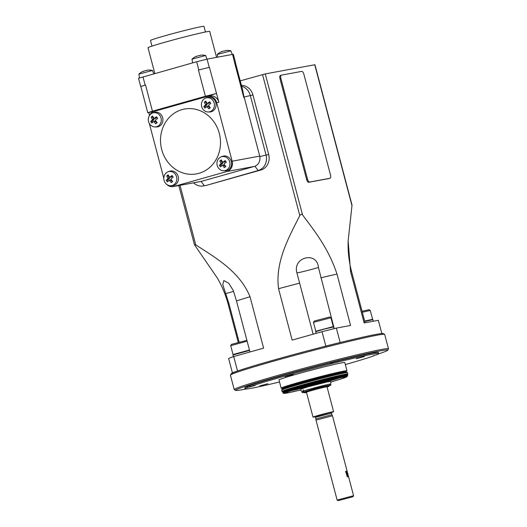 <?xml version="1.0" encoding="UTF-8"?>
<svg xmlns="http://www.w3.org/2000/svg" width="527" height="527" viewBox="0 0 527 527"><rect width="100%" height="100%" fill="white"/><g stroke="black" fill="none" stroke-linecap="round" stroke-linejoin="round"><path stroke-width="0.79" d="M347.794 476.869L347.293 476.823L345.672 471.487L346.265 471.092C347.306 470.624 348.999 477.034 347.794 476.869L347.794 476.869M347.194 476.698L347.155 476.704C347.53 474.893 347.082 473.18 345.798 471.566L345.501 471.718M356.298 358.735L364.519 356.496L356.298 358.735M285.035 376.594L293.256 374.354L285.035 376.594M330.403 363.09L337.418 361.107A69.142 2.411 165.2 0 0 330.554 362.826L330.35 362.886A69.142 2.411 165.2 0 0 250.035 385.494L249.956 385.527A69.142 2.411 165.2 0 0 247.512 386.423L250.114 385.79M330.554 362.826L337.418 361.107M330.62 363.907L330.35 362.879L337.616 361.054L337.926 362.095L330.62 363.907A69.142 2.411 165.2 0 0 250.312 386.522L255.167 385.402L247.723 387.477L247.453 386.449L246.261 386.653L250.035 385.494L250.312 386.522M373.412 355.659L376.074 355.007A69.142 2.411 165.2 0 0 378.742 353.577A69.142 2.411 165.2 0 0 372.273 354.236A69.142 2.411 165.2 0 0 337.886 362.082M247.512 386.423L249.956 385.527M259.699 385.942L267.92 383.702L259.699 385.942M198.923 173.324A32.977 29.894 -100.5 0 0 219.298 133.357A32.977 29.894 -100.5 0 0 182.092 109.603A32.977 29.894 -100.5 0 0 161.71 149.569A32.977 29.894 -100.5 0 0 198.923 173.324M149.642 123.97A7.154 6.482 -100.5 0 0 154.872 126.935A7.154 6.482 -100.5 0 0 160.649 123.134A7.154 6.482 -100.5 0 0 159.938 115.644A7.154 6.482 -100.5 0 0 152.31 113.121A7.154 6.482 -100.5 0 0 149.642 123.97M154.582 121.217A0.685 0.619 79.5 0 1 155.458 121.375L153.996 121.763A12.767 5.83 -130.1 0 0 155.728 123.812A12.404 1.324 143.5 0 1 157.171 122.646A12.767 3.808 -127.9 0 1 155.505 120.538L155.577 119.965A12.767 1.357 -36.5 0 1 157.672 118.351A12.404 3.702 -127.9 0 1 157.099 117.541A12.404 3.702 -127.9 0 1 156.559 116.73A12.767 3.379 -32.5 0 0 154.404 118.259L155.821 118.239A0.685 0.619 79.5 0 1 155.452 118.371L154.167 118.338M153.462 121.671L153.996 121.763L153.462 121.671A12.767 1.357 143.5 0 0 151.796 123.107A12.404 5.659 -130.1 0 1 151.216 122.304A12.404 5.659 -130.1 0 1 150.676 121.487A12.767 3.379 147.5 0 1 152.29 119.965L152.356 119.392A12.767 5.83 49.9 0 1 151.183 117.192A12.404 3.281 147.5 0 1 152.619 116.032A12.767 3.808 52.1 0 0 153.871 118.167M154.872 126.935L156.262 126.974A7.444 6.752 -100.5 0 0 162.276 123.008A7.444 6.752 -100.5 0 0 161.532 115.215A7.444 6.752 -100.5 0 0 153.594 112.587L152.31 113.121M165.175 182.757A7.154 6.482 -100.5 0 0 170.405 185.728A7.154 6.482 -100.5 0 0 176.183 181.92A7.154 6.482 -100.5 0 0 175.471 174.43A7.154 6.482 -100.5 0 0 167.843 171.907A7.154 6.482 -100.5 0 0 165.175 182.757M170.116 180.01A0.685 0.619 79.5 0 1 170.992 180.162L169.523 180.557A12.767 5.83 -130.1 0 0 171.262 182.599A12.404 1.324 143.5 0 1 172.704 181.433A12.767 3.808 -127.9 0 1 171.038 179.332L171.11 178.752A12.767 1.357 -36.5 0 1 173.205 177.144A12.404 3.702 -127.9 0 1 172.632 176.334A12.404 3.702 -127.9 0 1 172.092 175.517A12.767 3.379 -32.5 0 0 169.938 177.046L171.354 177.026A0.685 0.619 79.5 0 1 170.985 177.158L169.701 177.125M168.996 180.458L169.523 180.557L168.996 180.458A12.767 1.357 143.5 0 0 167.329 181.901A12.404 5.659 -130.1 0 1 166.749 181.09A12.404 5.659 -130.1 0 1 166.209 180.274A12.767 3.379 147.5 0 1 167.823 178.758L167.889 178.179A12.767 5.83 49.9 0 1 166.716 175.985A12.404 3.281 147.5 0 1 168.153 174.819A12.767 3.808 52.1 0 0 169.404 176.953M170.405 185.728L171.795 185.761A7.444 6.752 -100.5 0 0 177.81 181.802A7.444 6.752 -100.5 0 0 177.065 174.002A7.444 6.752 -100.5 0 0 169.127 171.38L167.843 171.907M202.77 109.01A7.154 6.482 -100.5 0 0 208 111.974A7.154 6.482 -100.5 0 0 213.778 108.167A7.154 6.482 -100.5 0 0 213.066 100.683A7.154 6.482 -100.5 0 0 205.438 98.16A7.154 6.482 -100.5 0 0 202.77 109.01M207.71 106.256A0.685 0.619 79.5 0 1 208.587 106.414L207.124 106.803A12.767 5.83 -130.1 0 0 208.857 108.852A12.404 1.324 143.5 0 1 210.299 107.686A12.767 3.808 -127.9 0 1 208.633 105.578L208.705 104.998A12.767 1.357 -36.5 0 1 210.8 103.391A12.404 3.702 -127.9 0 1 210.227 102.581A12.404 3.702 -127.9 0 1 209.687 101.77A12.767 3.379 -32.5 0 0 207.533 103.299L208.955 103.279A0.685 0.619 79.5 0 1 208.58 103.404L207.295 103.378M206.591 106.711L207.124 106.803L206.591 106.711A12.767 1.357 143.5 0 0 204.924 108.147A12.404 5.659 -130.1 0 1 204.344 107.343A12.404 5.659 -130.1 0 1 203.804 106.526A12.767 3.379 147.5 0 1 205.418 105.005L205.484 104.425A12.767 5.83 49.9 0 1 204.311 102.231A12.404 3.281 147.5 0 1 205.747 101.065A12.767 3.808 52.1 0 0 206.999 103.2M208 111.974L209.39 112.007A7.444 6.752 -100.5 0 0 215.405 108.048A7.444 6.752 -100.5 0 0 214.66 100.255A7.444 6.752 -100.5 0 0 206.722 97.627L205.438 98.16M218.303 167.797A7.154 6.482 -100.5 0 0 223.534 170.761A7.154 6.482 -100.5 0 0 229.311 166.96A7.154 6.482 -100.5 0 0 228.599 159.47A7.154 6.482 -100.5 0 0 220.971 156.947A7.154 6.482 -100.5 0 0 218.303 167.797M223.244 165.043A0.685 0.619 79.5 0 1 224.12 165.201L222.651 165.59A12.767 5.83 -130.1 0 0 224.39 167.639A12.404 1.324 143.5 0 1 225.833 166.473A12.767 3.808 -127.9 0 1 224.166 164.371L224.238 163.792A12.767 1.357 -36.5 0 1 226.333 162.178A12.404 3.702 -127.9 0 1 225.76 161.367A12.404 3.702 -127.9 0 1 225.22 160.557A12.767 3.379 -32.5 0 0 223.066 162.085L224.482 162.066A0.685 0.619 79.5 0 1 224.113 162.197L222.829 162.164M222.124 165.498L222.651 165.59L222.124 165.498A12.767 1.357 143.5 0 0 220.457 166.934A12.404 5.659 -130.1 0 1 219.878 166.13A12.404 5.659 -130.1 0 1 219.337 165.313A12.767 3.379 147.5 0 1 220.951 163.792L221.017 163.218A12.767 5.83 49.9 0 1 219.845 161.025A12.404 3.281 147.5 0 1 221.281 159.859A12.767 3.808 52.1 0 0 222.532 161.993M223.534 170.761L224.924 170.801A7.444 6.752 -100.5 0 0 230.938 166.835A7.444 6.752 -100.5 0 0 230.194 159.042A7.444 6.752 -100.5 0 0 222.256 156.414L220.971 156.947M226.86 50.447A14.769 11.396 77.6 0 1 227.091 50.434L227.025 50.44A14.769 13.827 69.9 0 0 225.319 50.612A14.769 2.424 74.9 0 0 225.075 50.862L224.746 50.948A14.769 11.396 -102.4 0 0 223.336 51.106A14.769 13.827 69.9 0 0 221.755 51.758L221.485 51.837A14.769 2.424 -105.1 0 1 221.722 51.58A14.769 11.396 -102.4 0 0 221.439 51.705A14.894 14.894 0 0 0 217.269 54.465L230.885 50.842L232.282 54.452M201.604 55.124A14.769 11.396 77.6 0 1 201.828 55.118L201.769 55.118A14.769 13.827 69.9 0 0 200.056 55.289A14.769 2.424 74.9 0 0 199.819 55.546L199.483 55.631A14.769 11.396 -102.4 0 0 198.08 55.79A14.769 13.827 69.9 0 0 196.499 56.442L196.222 56.521A14.769 2.424 -105.1 0 1 196.466 56.264A14.769 11.396 -102.4 0 0 196.176 56.382A14.894 14.894 0 0 0 192.006 59.149L205.622 55.526L207.019 59.129M139.517 77.884L138.878 74.109L152.494 70.486L153.792 73.806M148.476 70.091A14.769 11.396 77.6 0 1 148.7 70.078L148.64 70.078A14.769 13.827 69.9 0 0 146.928 70.256A14.769 2.424 74.9 0 0 146.69 70.506L146.354 70.592A14.769 11.396 -102.4 0 0 144.951 70.75A14.769 13.827 69.9 0 0 143.37 71.402L143.094 71.481A14.769 2.424 -105.1 0 1 143.337 71.224A14.769 11.396 -102.4 0 0 143.048 71.349A14.894 14.894 0 0 0 138.878 74.109M151.993 46.106L150.505 40.48A27.654 0.968 -14.8 0 1 171.242 34.024A27.654 0.968 -14.8 0 1 201.393 26.613A27.654 0.968 -14.8 0 1 203.982 26.35L205.471 31.982M154.833 73.51L148.021 47.733A31.91 1.113 -14.8 0 1 171.947 40.289A31.91 1.113 -14.8 0 1 206.742 31.732A31.91 1.113 -14.8 0 1 209.726 31.429L216.577 57.357M342.682 371.41A32.76 1.146 165.2 0 0 306.958 380.191A32.76 1.146 165.2 0 0 282.393 387.832L282.525 388.327A32.76 1.146 -14.8 0 1 307.089 380.678A32.76 1.146 -14.8 0 1 342.807 371.897A32.76 1.146 -14.8 0 1 345.877 371.588L345.745 371.094A32.76 1.146 165.2 0 0 342.682 371.41M283.025 392.72L282.867 392.108A33.399 1.166 -14.8 0 1 307.906 384.315A33.399 1.166 -14.8 0 1 344.322 375.362A33.399 1.166 -14.8 0 1 347.451 375.04L347.609 375.659A33.399 1.166 -14.8 0 1 347.609 375.679L347.55 375.968A33.267 1.159 -14.8 0 0 344.441 376.265A33.267 1.159 -14.8 0 0 307.893 385.257A33.267 1.159 -14.8 0 0 283.23 392.964L283.039 392.74A33.399 1.166 -14.8 0 1 283.025 392.72A33.399 1.166 -14.8 0 1 308.064 384.927A33.399 1.166 -14.8 0 1 344.487 375.975A33.399 1.166 -14.8 0 1 347.609 375.659M330.719 381.983A31.245 1.094 165.2 0 0 345.725 377.003A31.245 1.094 165.2 0 0 342.82 377.332A31.245 1.094 165.2 0 0 309.184 385.586A31.245 1.094 165.2 0 0 285.331 392.958A31.245 1.094 165.2 0 0 288.256 392.694A31.245 1.094 165.2 0 0 300.838 389.875M306.51 392.483A12.628 0.441 -14.8 0 1 305.706 392.641A12.628 0.441 -14.8 0 1 304.52 392.767L304.283 392.391A12.767 0.448 -14.8 0 1 313.789 389.427A12.767 0.448 -14.8 0 1 327.768 385.988A12.767 0.448 -14.8 0 1 328.967 385.869L328.947 386.317A12.628 0.441 -14.8 0 1 327.076 387.049M304.52 392.767A12.628 0.441 -14.8 0 1 313.927 389.835A12.628 0.441 -14.8 0 1 327.761 386.429A12.628 0.441 -14.8 0 1 328.947 386.317M313.018 417.127L306.45 392.253A10.639 0.369 -14.8 0 1 314.421 389.769A10.639 0.369 -14.8 0 1 326.022 386.917A10.639 0.369 -14.8 0 1 327.017 386.818L333.591 411.692A10.639 0.369 165.2 0 0 332.59 411.791A10.639 0.369 165.2 0 0 320.996 414.644A10.639 0.369 165.2 0 0 313.018 417.127A10.639 0.369 165.2 0 0 314.013 417.022A10.639 0.369 165.2 0 0 315.172 416.791M331.549 412.463A10.639 0.369 165.2 0 0 333.591 411.692M330.712 412.621L331.779 412.239L331.437 413.135L331.858 414.716L316.022 418.899M331.437 413.135L315.601 417.325L316.016 420.131L332.471 415.783L353.584 495.69L352.971 496.737L338.176 500.65L352.971 496.737M338.176 500.65L337.128 500.037L353.584 495.69M247.123 341.193L230.707 345.672L233.039 354.519L249.462 350.027M230.707 345.672L231.465 344.375L246.893 340.304M330.936 317.761L313.46 322.366L315.792 331.219L333.275 326.595L330.936 317.761L329.632 316.997L314.217 321.068L313.46 322.366M378.366 353.966A78.714 2.747 165.2 0 0 387.707 350.211A78.714 2.747 165.2 0 0 380.362 350.857A78.714 2.747 165.2 0 0 293.243 372.306A78.714 2.747 165.2 0 0 235.595 390.402A78.714 2.747 165.2 0 0 242.894 389.572A78.714 2.747 165.2 0 0 245.575 389.051M235.595 390.402L234.298 389.644A79.775 2.787 -14.8 0 1 234.225 389.565A79.775 2.787 -14.8 0 1 294.033 370.949A79.775 2.787 -14.8 0 1 381.014 349.566A79.775 2.787 -14.8 0 1 388.485 348.808A79.775 2.787 -14.8 0 1 388.465 348.914L387.707 350.211M230.444 375.066L231.201 373.768A78.714 2.747 -14.8 0 1 233.118 372.701A78.714 2.747 -14.8 0 1 238.981 370.534A78.714 2.747 -14.8 0 1 324.355 346.496A78.714 2.747 -14.8 0 1 340.857 342.359A78.714 2.747 -14.8 0 1 376.014 334.414A78.714 2.747 -14.8 0 1 383.313 333.584L384.611 334.335A79.775 2.787 165.2 0 0 377.213 335.179A79.775 2.787 165.2 0 0 291.543 356.206A79.775 2.787 165.2 0 0 230.444 375.066A79.775 2.787 165.2 0 0 230.424 375.178L234.225 389.565M345.831 371.403A34.038 1.186 165.2 0 0 346.977 370.771L344.81 362.543A34.038 1.186 165.2 0 0 341.621 362.872A34.038 1.186 165.2 0 0 304.507 371.996A34.038 1.186 165.2 0 0 278.987 379.934L281.161 388.155A34.038 1.186 165.2 0 0 282.479 388.142M346.977 370.771A34.038 1.186 165.2 0 0 343.795 371.094A34.038 1.186 165.2 0 0 306.681 380.217A34.038 1.186 165.2 0 0 281.161 388.155M239.106 342.076L228.975 303.704L222.763 284.639L223.85 280.562L228.79 283.269L233.389 290.746L236.491 300.93L249.976 351.983M378.742 353.577L378.472 352.55A69.142 2.411 165.2 0 0 372.003 353.209A69.142 2.411 165.2 0 0 337.616 361.054M345.343 364.579A69.142 2.411 165.2 0 0 373.491 355.962M228.975 303.704A63.82 2.227 165.2 0 0 228.198 304.296C225.721 294.949 222.045 286.102 217.164 277.762L194.786 245.233L194.43 244.653L195.761 244.877C216.208 258.078 239.95 271.873 250.022 296.754L263.599 348.143L233.705 356.562L237.506 370.955L238.981 370.534M292.136 340.106L278.559 288.717C275.002 261.873 288.803 237.407 299.791 215.583C300.7 214.278 301.615 214.048 302.531 214.891C314.507 230.918 328.519 248.322 336.99 274.08L350.567 325.469L336.351 328.104A79.775 2.787 165.2 0 0 322.03 331.687L292.136 340.106M381.838 333.525L378.353 320.317L364.137 322.952L350.56 271.563L348.149 240.872L352.029 205.102L314.935 64.716L265.279 73.905L240.226 80.875M241.419 85.367A12.767 11.568 79.5 0 1 252.947 94.959L268.698 154.569A12.767 11.568 79.5 0 1 260.812 170.043L206.94 185.214A12.767 11.568 79.5 0 1 206.011 185.432L203.356 185.919A12.767 11.568 79.5 0 1 193.567 182.823M281.326 75.163L280.496 75.394A3.188 1.344 74.3 0 0 280.443 75.407A3.188 1.344 74.3 0 0 279.982 78.727L306.595 179.443A3.188 1.344 74.3 0 0 308.736 182.283L329.052 178.521A3.188 1.344 74.3 0 0 329.098 178.508A3.188 1.344 74.3 0 0 329.151 178.488M313.143 334.19L296.905 272.854A12.767 0.448 165.2 0 0 305.1 271.102A12.767 0.448 165.2 0 0 318.446 267.459L334.217 328.631M318.446 267.459C317.076 250.944 292.366 257.071 296.905 272.854M247.453 386.449A69.142 2.411 165.2 0 0 244.778 387.872L245.055 388.9A69.142 2.411 165.2 0 0 279.527 381.97M247.723 387.477A69.142 2.411 165.2 0 0 245.055 388.9M388.485 348.808L384.684 334.421A79.775 2.787 165.2 0 0 384.611 334.335M316.134 333.347L315.693 331.681L324.56 329.006L333.591 326.957L334.046 328.67M364.763 321.49L372.932 319.665L373.353 321.246M362.062 311.253L368.979 309.705L370.277 310.456L362.326 312.248M233.389 356.674L232.941 354.987L249.567 350.429M336.351 328.104L340.159 342.491L340.857 342.359M322.03 331.687L325.838 346.081A79.775 2.787 -14.8 0 1 340.159 342.491M324.355 346.496L325.838 346.081M233.705 356.562A79.775 2.787 165.2 0 0 228.613 358.446L232.414 372.833A79.775 2.787 -14.8 0 1 237.506 370.955M233.118 372.701L232.414 372.833M149.49 115.321L148.766 112.574L147.751 112.692L140.821 86.487L145.518 84.966L140.834 86.533M244.271 97.508L243.83 97.587L243.935 96.546L244.271 97.508L259.864 156.611L266.049 155.063A12.767 11.568 79.5 0 1 258.164 170.531L260.812 170.043M209.423 67.311L198.462 70.058L209.423 67.311L218.876 102.212A8.511 7.714 -100.5 0 0 209.898 95.94L207.691 96.349A8.511 7.714 -100.5 0 0 207.065 96.494L154.121 111.401A8.511 7.714 -100.5 0 0 149.233 115.881M166.519 184.233A8.511 7.714 -100.5 0 0 173.324 186.578A8.511 7.714 -100.5 0 0 173.95 186.433L201.545 181.314L254.943 166.262C258.717 164.503 260.358 161.288 259.864 156.611M173.324 186.578L201.07 181.433L204.292 185.702A12.767 11.568 79.5 0 1 203.356 185.919M201.545 181.314L201.07 181.433M243.935 96.546L242.532 89.603L235.391 62.561L234.594 62.647L232.598 54.393L207.071 59.123L196.657 61.731L138.515 78.292L140.689 86.514M145.518 84.966L152.441 111.177L205.385 96.27L198.462 70.058M152.441 111.177L147.751 112.692M148.766 112.574L216.571 93.477M216.347 93.523L205.385 96.27M241.656 86.263A12.767 11.568 79.5 0 1 250.299 95.446L266.049 155.063L268.698 154.569M206.94 185.214L258.164 170.531L254.943 166.262M235.404 62.621L234.772 62.614M235.529 62.535L233.356 54.314L232.598 54.393M143.364 71.329A14.769 13.827 -110.1 0 1 143.7 71.204M196.492 56.363A14.769 13.827 -110.1 0 1 196.828 56.244M221.748 51.686A14.769 13.827 -110.1 0 1 222.091 51.56M219.337 165.313L220.642 165.175L221.327 166.17M220.642 165.175L222.374 163.778L220.951 163.792M219.845 161.025L221.149 160.88L222.486 162.823A0.685 0.619 79.5 0 1 222.374 163.778M221.149 160.88L221.63 160.491M225.615 161.157L224.482 162.066M224.12 165.201L225.292 166.907M203.804 106.526L205.115 106.382L205.8 107.383M205.115 106.382L206.841 104.985L205.418 105.005M204.311 102.231L205.616 102.093L206.953 104.036A0.685 0.619 79.5 0 1 206.841 104.985M205.616 102.093L206.097 101.698M210.082 102.363L208.955 103.279M208.587 106.414L209.759 108.114M166.209 180.274L167.514 180.135L168.199 181.13M167.514 180.135L169.246 178.739L167.823 178.758M166.716 175.985L168.021 175.84L169.358 177.783A0.685 0.619 79.5 0 1 169.246 178.739M168.021 175.84L168.502 175.451M172.487 176.117L171.354 177.026M170.992 180.162L172.164 181.868M150.676 121.487L151.987 121.348L152.672 122.343M151.987 121.348L153.713 119.952L152.29 119.965M151.183 117.192L152.487 117.053L153.825 118.997A0.685 0.619 79.5 0 1 153.713 119.952M152.487 117.053L152.968 116.665M156.954 117.323L155.821 118.239M155.458 121.375L156.631 123.081M173.95 186.433L226.887 171.525A8.511 7.714 -100.5 0 0 232.15 161.209L216.669 102.627A8.511 7.714 -100.5 0 0 207.691 96.349M149.332 123.47L163.818 178.297M307.524 179.187A3.188 1.344 74.3 0 0 309.665 182.026L329.981 178.258A3.188 1.344 74.3 0 0 330.027 178.245A3.188 1.344 74.3 0 0 330.488 174.931L303.875 74.208A3.188 1.344 74.3 0 0 301.74 71.369L281.425 75.13A3.188 1.344 74.3 0 0 281.372 75.144A3.188 1.344 74.3 0 0 280.911 78.464L307.524 179.187L306.595 179.443M307.906 386.844A14.071 0.494 -14.8 0 1 323.071 382.833M345.877 371.588L346.226 371.983A33.043 1.153 165.2 0 0 343.196 372.345A33.043 1.153 165.2 0 0 307.979 380.975A33.043 1.153 165.2 0 0 282.413 388.84L281.853 389.473A33.754 1.179 -14.8 0 1 307.966 381.443A33.754 1.179 -14.8 0 1 343.933 372.622A33.754 1.179 -14.8 0 1 347.029 372.253L347.504 372.741A34.038 1.186 165.2 0 0 344.315 373.07A34.038 1.186 165.2 0 0 307.201 382.194A34.038 1.186 165.2 0 0 281.681 390.132L281.853 389.473M282.017 391.396A34.038 1.186 -14.8 0 1 307.537 383.458A34.038 1.186 -14.8 0 1 344.651 374.335A34.038 1.186 -14.8 0 1 347.833 374.005L347.761 374.539A33.853 1.179 165.2 0 0 344.599 374.816A33.853 1.179 165.2 0 0 307.136 384.038A33.853 1.179 165.2 0 0 282.347 391.818L281.681 390.132M347.55 375.968L346.239 377.148L342.616 378.452L330.752 382.016A32.318 1.126 165.2 0 0 343.756 377.068A32.318 1.126 165.2 0 0 302.123 387.503A32.318 1.126 165.2 0 0 287.32 392.958A32.318 1.126 165.2 0 0 300.831 389.921L287.241 392.977C284.231 393.504 282.894 393.504 283.23 392.964M339.381 378.03A30.191 1.054 -14.8 0 1 329.23 381.054M301.675 388.333A30.191 1.054 -14.8 0 1 291.352 390.718M294.303 389.815A29.696 1.034 165.2 0 0 301.609 388.096M329.171 380.81A29.696 1.034 165.2 0 0 336.371 378.702M329.454 379.895L329.158 380.757A14.255 0.501 165.2 0 0 327.82 380.889A14.255 0.501 165.2 0 0 322.682 382.029M302.491 388.827L301.76 388.669A14.255 0.501 -14.8 0 1 312.445 385.342A14.255 0.501 -14.8 0 1 327.985 381.522A14.255 0.501 -14.8 0 1 329.322 381.383L329.158 380.757M307.854 385.948A14.255 0.501 165.2 0 0 301.596 388.037L300.91 387.437M304.316 392.444L303.183 392.595A14.427 0.501 -14.8 0 1 311.595 389.743A14.427 0.501 -14.8 0 1 329.164 385.369A14.427 0.501 -14.8 0 1 330.021 385.507L328.96 385.929M303.763 391.423A14.361 0.501 -14.8 0 1 310.337 388.998A14.361 0.501 -14.8 0 1 328.835 384.361M180.03 185.333L195.761 244.877M262.538 74.59L299.791 215.583M250.022 296.754A63.82 2.227 165.2 0 0 236.491 300.93M348.149 240.872C347.794 251.313 348.946 261.583 351.608 271.688A63.82 2.227 165.2 0 0 350.56 271.563M265.279 73.905L302.531 214.891M314.738 64.735L351.99 205.728M225.727 293.565A12.767 0.448 165.2 0 0 233.599 291.365M336.99 274.08A63.82 2.227 165.2 0 0 320.798 277.841M299.659 283.144A63.82 2.227 165.2 0 0 278.559 288.717M364.658 321.081L372.622 319.303L372.556 319.672M331.2 412.186L314.922 416.712M243.83 97.587L234.594 62.647M232.15 161.209L259.745 156.091M254.488 166.407L226.887 171.525M244.113 97.001L252.947 94.959M145.149 85.071L142.975 76.85M209.245 67.344L207.071 59.123M198.831 69.953L196.657 61.731M222.486 162.823L221.017 163.218M206.953 104.036L205.484 104.425M169.358 177.783L167.889 178.179M153.825 118.997L152.356 119.392M218.876 102.212L216.669 102.627M308.736 182.283L309.665 182.026M279.982 78.727L280.911 78.464M329.052 178.521L329.981 178.258M302.274 391.587L300.845 390.547C301.134 388.544 300.324 389.255 308.025 386.805L328.143 381.713C329.75 381.199 330.719 381.482 331.042 382.569L330.317 384.183M303.48 389.848L302.933 391.291C303.809 390.632 323.94 385.171 328.637 384.387L329.592 384.242M329.52 384.242L329.158 384.143M282.867 392.128L282.347 391.818M301.76 388.669L301.596 388.037M303.183 392.595C302.353 392.767 299.883 391.877 305.285 390.481L328.874 384.354C331.16 384.249 331.549 384.631 330.021 385.507M333.209 326.964L333.275 326.595M178.818 185.557L194.43 244.653M351.608 271.688L365.106 322.774M228.198 304.296L238.244 342.306M370.283 310.469L372.622 319.303M316.016 420.131L337.128 500.037M331.858 414.709L332.465 415.783M315.601 417.325L314.863 416.712L315.469 416.62M328.762 381.884L329.322 381.383M347.451 375.059L347.761 374.539M347.833 374.005L347.504 372.741M346.226 371.983L347.029 372.253M282.413 388.84L282.525 388.327M152.58 70.493A14.894 14.894 0 0 0 148.779 70.078M205.708 55.526A14.894 14.894 0 0 0 201.907 55.111M191.999 59.169L192.638 62.865M230.971 50.849A14.894 14.894 0 0 0 227.163 50.434M217.256 54.485L217.717 57.147M222.21 165.445L223.389 164.958M206.676 106.658L207.855 106.171M169.081 180.412L170.261 179.924M153.548 121.618L154.727 121.131M280.443 75.407L281.372 75.144M329.098 178.508L330.027 178.245"/></g></svg>
